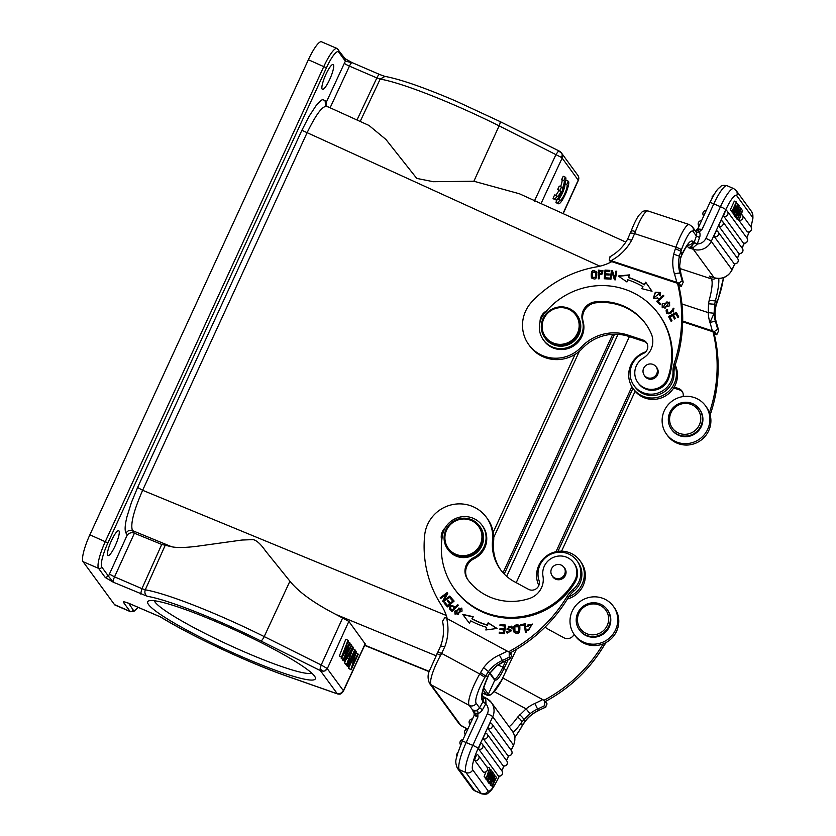 <?xml version="1.0" encoding="UTF-8"?>
<svg xmlns="http://www.w3.org/2000/svg" width="836" height="836" viewBox="0 0 836 836"><rect width="100%" height="100%" fill="white"/><g stroke="black" fill="none" stroke-linecap="round" stroke-linejoin="round"><path stroke-width="1.25" d="M349.323 656.981L352.019 649.29L348.319 655.623L349.323 656.981M352.813 646.855L353.231 647.43L347.295 664.63L346.846 664.014L348.664 658.841L347.431 657.148L344.944 661.412L344.526 660.848L352.813 646.855L351.36 646.228M344.526 660.848L342.311 659.886L342.624 659.374M344.944 661.412L342.311 659.886M348.664 658.841L346.888 658.078M346.846 664.014L344.631 663.063L345.634 660.221M347.295 664.63L344.631 663.063M354.819 649.603L355.216 650.136L348.069 665.686L347.671 665.142L354.819 649.603L352.782 648.726M347.671 665.142L345.592 663.899M348.069 665.686L345.456 664.192M357.85 653.752L358.226 654.264L351.078 669.803L354.746 654.922L349.124 667.128L348.748 666.616L355.896 651.077L356.303 651.631L352.238 665.947L357.85 653.752L355.937 652.926M355.896 651.077L354.966 650.68M348.748 666.616L346.543 665.665L346.783 665.132M349.124 667.128L346.543 665.665M350.681 669.26L348.466 668.298L348.831 667.003M351.078 669.803L348.466 668.298M563.872 180.566L565.408 177.222A12.3 2.508 -66.7 0 1 562.806 189.563A12.3 2.508 -66.7 0 1 555.658 199.804A12.3 2.508 -66.7 0 1 555.261 199.281L556.818 195.896A8.59 1.756 113.3 0 0 557.131 196.376A8.59 1.756 113.3 0 0 560.904 191.768L559.911 190.409L561.458 187.055L562.45 188.413A8.59 1.756 113.3 0 0 563.924 180.586A8.59 1.756 113.3 0 0 563.872 180.566L561.656 179.615L563.203 176.271L565.408 177.222M560.559 186.668A8.59 1.756 113.3 0 0 561.761 179.667M561.458 187.055L559.253 186.104L557.706 189.458L559.911 190.409M560.904 191.768L557.706 189.458M556.818 195.896L554.602 194.945L553.045 198.331L555.261 199.281M555.47 195.321A8.59 1.756 113.3 0 0 558.699 190.817M555.658 199.804L553.442 198.853A12.3 2.508 -66.7 0 1 553.045 198.331M566.766 184.537L568.302 181.193A12.3 2.508 -66.7 0 1 565.658 193.565A12.3 2.508 -66.7 0 1 558.532 203.765A12.3 2.508 -66.7 0 1 558.145 203.273L559.702 199.888A8.59 1.756 113.3 0 0 560.005 200.337A8.59 1.756 113.3 0 0 565.011 193.137A8.59 1.756 113.3 0 0 566.798 184.557A8.59 1.756 113.3 0 0 566.766 184.537L564.937 183.753M559.702 199.888L557.487 198.937L555.93 202.322L558.145 203.273M558.333 199.292A8.59 1.756 113.3 0 0 562.847 192.081A8.59 1.756 113.3 0 0 564.875 183.983M558.532 203.765L556.316 202.814A12.3 2.508 -66.7 0 1 555.93 202.322M568.302 181.193L566.087 180.242L565.554 181.412M343.45 659.374L343.826 659.886L351.789 645.455L351.392 644.922L344.631 657.451L350.127 643.187L349.657 642.55L342.812 654.954L348.382 640.804L347.985 640.261L341.621 656.866L342.018 657.42L349.02 644.734L343.45 659.374L341.234 658.423L343.826 659.886M341.673 657.274L341.234 658.423M342.018 657.42L339.803 656.469L341.621 656.866M347.985 640.261L345.77 639.31L339.406 655.915M349.657 642.55L347.985 641.829M351.392 644.922L349.176 643.971M699.157 231.969L696.743 232.283L694.873 230.485L697.537 230.015L699.157 231.969L702.083 229.357L697.841 229.012M697.109 244.227L693.274 247.56L691.257 246.62L693.943 242.921L697.255 243.945L694.099 242.471L696.409 236.034L693.096 231.509A24.599 4.755 -71.8 0 0 681.434 249.786L680.901 251.27L681.706 254.949L680.671 257.781L679.407 256.203L673.712 254.196A39.365 38.268 -36.2 0 0 674.485 274.041A147.627 143.489 143.8 0 1 676.805 282.338L609.235 260.101L610.123 256.84M687.6 245.126A5.162 5.026 143.8 0 0 693.013 241.667L694.099 242.471M679.846 268.502L711.342 278.879L709.294 276.079L714.111 277.667L693.337 249.285A5.162 0.993 -71.8 0 1 693.274 247.56L688.519 247.696L687.098 245.753M691.257 246.62L688.519 247.696L693.337 249.285A14.515 14.107 143.8 0 0 711.248 241.364L732.022 269.746L734.792 263.727M727.09 185.738L733.736 188.602A24.85 5.068 -66.7 0 0 720.454 206.711L713.819 203.848A5.162 0.606 -155.3 0 0 709.837 202.678C717.121 188.278 717.81 189.281 720.601 186.627C721.384 185.362 723.548 185.069 727.09 185.738A24.85 5.068 113.3 0 0 713.819 203.848L702.083 229.357L698.07 229.827L699.398 231.687A8.12 7.89 -36.2 0 1 699.575 237.508L697.255 243.945A9.353 9.091 143.8 0 0 705.887 238.385A5.162 0.606 24.7 0 1 711.248 241.364L725.815 209.69A5.162 0.606 -155.3 0 0 720.454 206.711L705.887 238.385M698.07 229.816L697.537 230.004M695.333 230.809L696.21 231.676M717.392 301.326L715.344 300.918L714.696 304.241L715.929 306.258C714.665 312.068 714.895 317.764 716.619 323.344A5.162 1.149 -17.4 0 1 716.63 323.427M681.434 249.786A5.162 0.69 -160.2 0 0 675.906 247.216L634.608 233.62L635.402 231.53C632.58 230.684 631.17 230.6 631.17 231.279M673.712 254.196L675.373 248.7L680.901 251.26M679.365 256.192L680.859 251.249M680.598 258.334L680.65 257.781M693.013 241.667A34.443 6.646 108.2 0 0 681.706 254.949L681.559 255.523M680.629 258.219L679.637 266.214L680.65 257.77M678.748 285.525L681.267 286.309L683.221 282.181L682.197 280.781L678.895 283.08L676.805 282.338M627.773 239.096L631.598 240.319L634.608 233.62L630.563 232.899M681.162 274.971A5.162 1.149 162.6 0 0 681.152 274.877L683.221 282.181A152.789 148.505 -36.2 0 0 681.11 274.804A34.203 33.241 143.8 0 1 679.637 266.214M610.761 262.19L609.235 260.101M678.895 283.08L681.267 286.309M677.526 283.32A147.627 143.489 143.8 0 1 674.224 363.399A24.599 23.91 -36.2 0 0 672.99 371.738A21.652 21.046 143.8 0 1 671.736 379.575A21.652 21.046 143.8 0 1 654.473 393.902A21.652 21.046 143.8 0 1 634.085 385.709A21.652 21.046 143.8 0 1 630.125 374.11A21.652 21.046 143.8 0 1 631.379 366.272A21.652 21.046 143.8 0 1 643.312 353.524A7.378 7.179 -36.2 0 0 642.978 340.033L627.773 335.017A44.287 43.044 -36.2 0 0 581.26 347.118A34.443 33.482 143.8 0 1 528.822 344.735A34.443 33.482 143.8 0 1 524.517 313.813A34.443 33.482 143.8 0 1 531.978 301.671A113.184 110.007 143.8 0 1 596.653 266.862A49.209 47.83 -36.2 0 0 611.774 261.658L677.526 283.32L678.55 284.721A147.627 143.489 -36.2 0 1 675.248 364.799A24.599 23.91 143.8 0 0 674.997 365.583A24.108 23.439 143.8 0 1 675.049 381.718A24.108 23.439 143.8 0 1 655.832 397.685A24.108 23.439 143.8 0 1 633.124 388.562A24.108 23.439 143.8 0 1 630.104 366.931A24.108 23.439 143.8 0 1 645.737 351.841M598.398 270.122L598.304 278.816L599.193 278.796L599.234 275.263L603.017 270.801L598.398 270.122L603.111 270.948M591.867 278.2L591.355 277.353C595.378 280.666 597.144 278.963 596.653 272.222C592.578 268.868 590.812 270.582 591.355 277.353L591.763 278.054M596.653 272.222L596.246 271.533M611.534 270.519L610.102 279.14L610.949 279.255L612.067 272.484L614.418 279.736L615.317 279.851L616.749 271.24L615.913 271.125L614.784 277.886L612.433 270.645L611.534 270.519L610.353 279.172M628.567 277.489L629.508 274.877L618.264 275.995L626.948 281.972L627.752 279.757A82.921 80.59 143.8 0 1 642.957 286.623L641.724 288.639L652.028 291.252L645.685 282.171L644.232 284.533A85.376 82.983 -36.2 0 0 628.578 277.458L628.787 277.74A85.376 82.983 143.8 0 1 644.441 284.815L645.883 282.464M605.003 270.08L604.25 278.764L609.235 279.057L609.319 278.033L605.222 277.792L605.473 274.835L609.172 275.054L609.266 274.03L605.567 273.821L605.797 271.157L609.747 271.386L609.831 270.362L605.003 270.08L609.81 270.634M662.154 303.938L662.216 307.648L669.646 305.84L669.542 302.141L662.154 303.938L669.646 302.287M663.241 295.223L656.751 301.253L659.886 304.565L660.649 303.855L658.183 301.242L663.899 295.923L663.241 295.223L663.868 295.954M670.117 312.194L668.204 313.876L667.243 309.268L666.135 310.48L666.491 313.584L671.172 312.967L673.001 308.714L672.656 311.285L673.241 312.016L673.858 308.139L670.117 312.194L667.995 313.605L667.358 312.988L668.194 313.866M676.293 312.298L668.528 316.541L671.099 321.337L672.019 320.836L669.897 316.896L672.552 315.444L674.453 319.007L675.363 318.506L673.461 314.953L675.833 313.646L677.871 317.44L678.79 316.948L676.293 312.298M658.11 298.588L657.598 297.731L655.884 298.431L654.201 297.637L659.646 293.039L659.573 295.401L660.471 295.839L660.471 292.464L655.309 292.224L653.324 298.149L658.11 298.588M543.421 339.959A22.144 21.527 143.8 0 1 544.152 313.772A72.335 70.308 143.8 0 1 624.356 289.131A72.335 70.308 143.8 0 1 658.496 313.866A72.335 70.308 143.8 0 1 668.006 377.444A17.222 16.741 143.8 0 1 637.941 382.648A17.222 16.741 143.8 0 1 643.197 358.132A19.688 19.134 -36.2 0 0 651.265 333.721A56.096 54.528 -36.2 0 0 645.392 323.459A56.096 54.528 -36.2 0 0 618.912 304.273A56.096 54.528 -36.2 0 0 595.232 301.88A14.766 14.348 -36.2 0 0 582.42 320.522A22.144 21.527 143.8 0 1 576.203 342.415A22.144 21.527 143.8 0 1 553.871 347.536A22.144 21.527 143.8 0 1 543.421 339.959L544.1 340.889A22.144 21.527 -36.2 0 0 554.55 348.466A22.144 21.527 -36.2 0 0 583.57 331.014A22.144 21.527 -36.2 0 0 583.11 321.452A14.766 14.348 143.8 0 1 595.911 302.81A56.096 54.528 143.8 0 1 619.601 305.203A56.096 54.528 143.8 0 1 645.726 323.929M546.525 310.919A12.3 11.955 -36.2 0 0 540.035 322.1M637.941 382.648L638.62 383.578A17.222 16.741 -36.2 0 0 668.685 378.374A72.335 70.308 -36.2 0 0 659.176 314.806L658.496 313.866M528.822 344.735L529.846 346.135A34.443 33.482 -36.2 0 0 582.284 348.518A44.287 43.044 143.8 0 1 628.797 336.427L644.002 341.433A7.378 7.179 143.8 0 1 646.928 343.293M633.124 388.562L634.148 389.963A24.108 23.439 -36.2 0 0 656.856 399.085A24.108 23.439 -36.2 0 0 676.073 383.118A24.108 23.439 -36.2 0 0 675.174 364.998M634.085 385.709L635.109 387.11A21.652 21.046 -36.2 0 0 655.497 395.303A21.652 21.046 -36.2 0 0 672.761 380.976A21.652 21.046 -36.2 0 0 674.015 373.138A24.599 23.91 143.8 0 1 674.997 365.583M446.267 615.474L142.632 490.283L306.916 133.102C316.52 113.341 323.333 104.584 327.357 106.809M561.186 152.622L562.367 154.806L561.52 157.471L499.113 125.849L473.876 181.245L519.407 193.764L625.819 242.095M473.876 181.245L433.32 181.705L416.756 178.402L385.898 139.445L368.969 125.442L326.73 106.245M356.982 119.987L376.858 77.926L380.181 79.086A108.325 12.655 -155.3 0 1 453.405 104.646A108.325 12.655 -155.3 0 1 499.113 125.849A4.922 1.264 116.5 0 0 499.886 121.481L559.179 151.044M105.252 577.498L113.215 582.169L108.492 576.234L105.252 577.498L98.554 568.355A24.599 5.016 -66.7 0 1 105.357 541.488L323.866 66.399A24.599 5.016 -66.7 0 1 337.012 48.467L345.153 58.781L345.383 61.185L352.155 62.679A4.922 1.003 113.3 0 0 352.06 62.606A4.922 1.003 113.3 0 0 349.458 66.128A4.922 0.637 24.9 0 1 344.38 63.222L326.312 102.211L326.479 106.141M326.322 106.141L325.57 105.305L325.058 100.498C322.069 99.808 323.01 97.739 315.872 105.942L308.975 116.486L301.89 130.291L599.924 266.182M142.632 490.283L137.606 487.482L131.409 502.54L127.041 516.491C124.888 525.05 124.564 530.599 126.058 533.149C127.563 530.672 129.695 529.815 132.454 530.588C130.27 524.329 133.666 510.9 142.632 490.293M286.403 675.927A4.922 3.062 109.3 0 0 286.821 676.125C248.982 663.021 191.099 635.914 160.47 616.958L160.731 617.031A103.403 12.08 24.7 0 0 245.888 659.938A103.403 12.08 24.7 0 0 286.403 675.927L337.347 693.807L340.012 693.775L339.27 694.089C340.461 694.392 341.861 693.368 343.481 691.017L365.269 644.044L348.852 621.388L336.197 614.585C314.022 603.164 298.598 592.034 289.925 581.187L265.514 550.924C260.769 544.1 256.631 540.338 253.078 539.617L241.97 540.035L197.317 546.232C185.571 547.716 177.033 547.893 171.714 546.775L161.735 544.435L141.942 588.659L145.276 589.819L165.1 545.532M244.342 657.817A92.263 10.784 24.7 0 1 148.818 600.875A92.263 10.784 24.7 0 1 236.034 630.522A92.263 10.784 24.7 0 1 315.297 677.453A92.263 10.784 24.7 0 1 244.342 657.817M114.511 604.637L129.998 611.304A24.599 5.016 -66.7 0 0 130.479 611.701L114.992 605.034A24.599 5.016 113.3 0 1 114.511 604.637L83.067 561.688A24.599 5.016 113.3 0 1 89.87 534.81L308.38 59.732A24.599 5.016 113.3 0 1 321.526 41.8L337.012 48.467M133.227 610.04L128.608 603.205C124.846 601.836 123.07 601.492 123.3 602.15L129.998 611.304A2.456 2.393 -36.2 0 0 133.227 610.04A22.144 4.514 -66.7 0 0 137.992 607.281M171.714 546.775L132.454 530.588L134.408 533.232C131.921 532.198 129.559 532.741 127.312 534.862L109.411 574.081L114.542 576.861A4.922 1.003 113.3 0 0 113.215 582.169L147.272 596.287A103.403 12.08 24.7 0 1 217.172 620.688A103.403 12.08 24.7 0 1 260.79 640.93L320.397 670.639L323.574 671.266L325.465 670.66L327.273 668.675L326.876 668.288L325.486 670.671M351.413 62.313L345.184 58.865M344.975 58.593L351.998 62.585M111.491 540.568A13.533 2.759 113.3 0 0 108.011 555.564A13.533 2.759 113.3 0 0 115.243 545.699A13.533 2.759 113.3 0 0 118.712 530.703A13.533 2.759 113.3 0 0 111.491 540.568M325.915 74.362A13.533 2.759 113.3 0 0 322.445 89.358A13.533 2.759 113.3 0 0 329.677 79.493A13.533 2.759 113.3 0 0 333.146 64.497A13.533 2.759 113.3 0 0 325.915 74.362M140.615 593.968L141.953 588.659L114.542 576.861L134.408 533.232L161.735 544.435M160.731 617.031L128.608 603.205A4.922 1.003 113.3 0 0 128.702 603.278L124.815 602.004M343.46 690.996L340.012 693.765M147.272 596.287C145.046 594.751 144.388 592.588 145.276 589.819A108.325 12.655 24.7 0 1 218.499 615.38A108.325 12.655 24.7 0 1 264.197 636.583L321.191 664.996L320.063 669.093L323.574 671.266M320.063 669.093L320.397 670.65L337.347 693.807M342.75 617.72L321.191 664.996L326.886 668.298M579.358 351.277L493.752 537.412M482.435 693.159L487.242 695.228C488.276 695.907 489.791 695.489 491.787 693.974C494.964 691.309 498.59 686.189 502.645 678.644L492.467 693.337C490.575 694.998 489.206 695.291 488.339 694.214L494.755 680.264A1.473 1.432 -36.2 0 0 494.515 679.145L490.011 673.011M489.75 673.419L494.755 680.264L496.939 679.793C499.155 677.683 501.631 673.712 504.369 667.891L508.1 659.782M516.209 582.692L629.393 336.615M561.52 157.471L562.137 158.077L562.367 154.806M558.511 151.086L561.384 152.831L558.511 151.076L556.097 154.263L534.319 201.225M578.366 180.325A5.486 5.486 0 0 0 578.805 178.392L578.24 180.085L578.742 177.535L578.146 175.79A9.875 9.875 0 0 0 577.937 175.508L578.251 175.884M541.028 203.587L562.137 158.077L578.345 180.346C578.94 178.35 578.888 176.845 578.198 175.863M545.041 627.136A44.287 43.044 -36.2 0 0 549.879 630.187L563.903 637.763A7.378 7.179 -36.2 0 0 574.123 634.336M574.416 634.754A24.108 23.439 143.8 0 1 573.151 609.308A24.108 23.439 143.8 0 1 613.331 606.267A24.108 23.439 143.8 0 1 614.596 631.713A24.108 23.439 143.8 0 1 574.416 634.754L575.44 636.154A24.108 23.439 -36.2 0 0 603.195 643.877A24.599 23.91 -36.2 0 0 602.756 644.577A147.627 143.489 143.8 0 1 544.027 700.275M603.195 643.877A24.108 23.439 -36.2 0 0 615.63 633.113A24.108 23.439 -36.2 0 0 614.366 607.667L613.331 606.267M547.068 703.891L544.696 700.662L544.664 705.605L545.887 707.057L538.614 710.443A152.789 148.505 -36.2 0 0 545.689 707.005L547.068 703.891M502.958 678.069L544.696 700.662M494.191 691.612L526.105 708.855L517.568 717.194C520.18 718.824 521.549 720.517 521.654 722.294L522.166 725.847M519.637 714.675C522.761 717.476 524.099 719.211 523.66 719.869L524.956 721.614M542.763 699.575A147.627 143.489 143.8 0 1 534.841 703.463A39.365 38.268 -36.2 0 0 526.105 708.855L530.003 713.735L523.66 719.88M521.382 727.215L522.155 725.847L521.382 727.215A24.599 5.256 -61.6 0 1 514.757 737.383M524.914 721.447L522.124 725.826M513.105 732.367A34.443 7.357 118.4 0 0 521.654 722.294L523.681 719.89M475.924 710.851L473.991 710.966L475.433 714.101L477.941 713.16C478.14 711.436 477.471 710.663 475.924 710.851L472.539 709.91L473.991 710.966L472.873 711.018L474.472 713.212M475.433 714.101L477.889 717.037L477.889 713.536A8.12 7.89 -36.2 0 0 482.466 709.764L485.977 703.494L485.779 698.917L483.908 697.694L483.156 701.456L485.977 703.494M474.273 715.334L477.889 717.037L466.164 742.535A24.85 5.068 113.3 0 0 459.884 759.746A24.85 5.068 113.3 0 0 459.298 769.674L474.608 790.584L481.243 793.448A5.162 5.026 -36.2 0 0 488.036 790.783A19.688 4.013 -66.7 0 0 498.935 776.759L499.217 776.142M512.165 730.894C515.227 735.398 515.687 740.184 513.555 745.242A5.162 0.606 -155.3 0 0 513.503 745.085A14.515 14.107 -36.2 0 0 512.165 730.894L491.39 702.501L486.73 698.447L483.312 696.597L485.779 698.917A5.162 1.108 -61.6 0 1 486.73 698.447A5.162 1.108 -61.6 0 1 486.813 698.52A14.515 14.107 143.8 0 1 492.728 716.703A5.162 0.606 -155.3 0 0 487.367 713.714A9.353 9.091 143.8 0 0 485.862 703.797L482.915 701.864L482.226 700.192A34.443 7.357 118.4 0 1 488.005 676.324L489.593 673.388L488.496 671.569L483.616 667.724L480.512 672.604L485.664 675.979L484.89 677.348A24.599 5.256 -61.6 0 0 476.206 703.306A5.162 5.026 143.8 0 1 469.226 705.375L431.157 684.809L460.814 725.345L467.815 729.117M475.193 713.651L477.941 713.16M485.674 675.99L488.005 676.314L489.603 673.398L495.56 666.668A34.203 33.241 143.8 0 1 503.147 661.976L510.42 658.601L511.601 655.434L509.228 652.195L509.197 657.148L510.221 658.549A152.789 148.505 -36.2 0 1 503.147 661.976L499.374 654.996A39.365 38.268 -36.2 0 0 483.616 667.724M509.228 652.195L444.971 617.47L442.516 621.263C444.313 629.539 443.697 637.732 440.687 645.831L429.317 671.089C427.614 674.851 427.687 678.957 429.526 683.399A5.162 5.026 143.8 0 0 431.157 684.809A29.772 6.354 118.4 0 1 440.562 655.382L441.638 653.397L437.865 652.101M495.643 666.783L496.793 665.895M485.632 675.958L488.454 671.538M476.206 703.306L479.519 707.831A5.162 5.026 -36.2 0 1 472.539 709.91L469.226 705.375A29.772 6.354 -61.6 0 1 479.728 673.973L441.638 653.397L444.783 646.75L440.739 645.998M447.208 618.65A49.209 47.83 -36.2 0 0 441.241 604.982A113.184 110.007 143.8 0 1 424.678 535.197A34.443 33.482 143.8 0 1 429.014 521.706A34.443 33.482 143.8 0 1 486.416 517.348A34.443 33.482 143.8 0 1 492.561 540.192A44.287 43.044 -36.2 0 0 500.45 569.567A44.287 43.044 -36.2 0 0 514.412 581.72L528.436 589.296A7.378 7.179 -36.2 0 0 539.021 580.508A21.652 21.046 143.8 0 1 540.829 563.391A21.652 21.046 143.8 0 1 576.913 560.663A21.652 21.046 143.8 0 1 578.052 583.497A21.652 21.046 143.8 0 1 572.869 589.652A24.599 23.91 -36.2 0 0 567.289 596.12A147.627 143.489 143.8 0 1 508.56 651.808M509.866 653.062A147.627 143.489 -36.2 0 0 568.313 597.521A24.599 23.91 143.8 0 1 568.752 596.82A24.599 23.91 143.8 0 1 573.893 591.052A21.652 21.046 -36.2 0 0 579.076 584.897A21.652 21.046 -36.2 0 0 577.937 562.064L576.913 560.663M500.973 570.256A44.287 43.044 143.8 0 1 493.585 541.592A34.443 33.482 -36.2 0 0 487.44 518.759L486.416 517.348M538.833 585.472A24.108 23.439 143.8 0 1 539.732 563.652A24.108 23.439 143.8 0 1 579.923 560.611A24.108 23.439 143.8 0 1 581.187 586.046A24.108 23.439 143.8 0 1 568.752 596.82M567.404 599.015A24.108 23.439 -36.2 0 0 582.211 587.447A24.108 23.439 -36.2 0 0 580.947 562.011L579.923 560.611M528.07 624.659L531.602 624.691L528.728 629.853L527.516 629.822L527.913 630.469L532.375 624.053L527.662 626.446L528.059 624.659M462.057 611.085L461.796 608.054L454.753 611.137L455.024 614.126L462.057 611.085M449.758 609.183L452.046 611.461L458.264 605.17L457.647 604.564L455.108 607.114C451.304 604.522 449.465 605.139 449.601 608.963L449.663 609.068M485.82 629.968L497.033 628.463L488.14 622.799L487.409 625.035A82.921 80.59 143.8 0 1 471.953 618.703L473.124 616.644L462.726 614.397L469.393 623.238L470.752 620.834A85.376 82.983 -36.2 0 0 486.667 627.355L485.82 629.968M504.505 633.73L505.581 625.067L500.074 624.544L499.949 625.568L504.474 625.997L504.108 628.944L500.032 628.557L499.907 629.571L503.983 629.957L503.659 632.612L499.301 632.204L499.176 633.218L504.505 633.73M447.438 606.894L454.115 601.074L450.865 597.385L450.081 598.074L452.746 601.105L450.479 603.09L448.065 600.352L447.291 601.032L449.695 603.77L447.657 605.557L445.076 602.631L444.292 603.32L447.438 606.894M443.226 602.014L450.322 596.716L449.82 596.047L444.24 600.217L447.751 593.278L447.208 592.567L440.112 597.865L440.614 598.534L446.184 594.375L442.693 601.303L443.226 602.014M519.804 626.76C517.881 622.099 510.995 626.383 513.795 631.838C518.215 635.235 520.211 633.542 519.804 626.76L519.428 626.133M526.398 632.424L525.227 623.834L520.629 624.576L520.765 625.579L524.391 625.004L525.426 632.57L526.398 632.424M507.724 628.306L508.246 628.756L508.33 626.248L512.374 628.003L511.81 626.08L506.877 629.059L510.817 631.034L507.828 632.413L507.494 631.316L506.543 631.389L507.034 633.04L511.559 630.302L508.246 628.745L511.653 630.438M454.575 589.067L455.265 589.997A72.335 70.308 -36.2 0 0 478.067 609.852A72.335 70.308 -36.2 0 0 575.084 582.107A17.222 16.741 -36.2 0 0 574.353 563.642L573.674 562.712A17.222 16.741 143.8 0 1 574.405 581.177A72.335 70.308 143.8 0 1 477.377 608.922A72.335 70.308 143.8 0 1 454.575 589.067A72.335 70.308 143.8 0 1 442.62 534.779A22.144 21.527 143.8 0 1 475.036 519.166A22.144 21.527 143.8 0 1 482.017 525.238A22.144 21.527 143.8 0 1 473.406 557.769A14.766 14.348 -36.2 0 0 467.669 579.452A56.096 54.528 -36.2 0 0 467.679 579.473A56.096 54.528 -36.2 0 0 485.361 594.877A56.096 54.528 -36.2 0 0 529.637 598.409A19.688 19.134 -36.2 0 0 542.982 576.265A17.222 16.741 143.8 0 1 573.674 562.712M445.306 527.704A12.3 11.955 -36.2 0 0 441.763 540.359M468.129 580.079A14.766 14.348 143.8 0 1 474.096 558.709A22.144 21.527 -36.2 0 0 482.706 526.178L482.017 525.238M526.847 626.404L532.469 624.199M528.018 630.605L528.582 629.633M528.833 629.989L531.706 624.837M455.129 614.261L454.951 611.419L461.89 608.2M455.913 613.634L458.086 614.46L461.096 608.817M458.859 608.044L460.991 608.671L457.877 614.178L455.808 613.499L458.859 608.044M449.799 609.245C449.674 605.421 451.503 604.804 455.317 607.396L457.647 604.564M450.416 608.315L452.36 610.385L454.376 607.856L452.36 610.385M450.437 608.347C450.729 605.807 452.046 605.651 454.376 607.856M452.161 610.102L450.395 608.326M471.964 618.703L472.162 618.985A82.921 80.59 -36.2 0 0 487.618 625.318L488.14 622.799M488.339 623.081L496.845 628.484M486.134 629.926L486.667 627.355M462.935 614.679L473.333 616.926M500.189 625.589L500.074 624.544M500.283 624.826L505.55 625.328M499.405 633.239L499.51 632.476L503.857 632.894L503.983 629.957M500.137 629.592L500.231 628.839L504.317 629.226L504.474 625.997M450.301 598.325L450.865 597.385M451.074 597.667L454.094 601.094M444.522 603.582L445.285 602.913L447.856 605.828L449.695 603.77M447.521 601.293L448.274 600.635L450.688 603.362L452.746 601.105M444.24 600.217L449.82 596.047M442.892 601.575L446.184 594.375M440.321 598.137L447.417 592.839L447.751 593.278M514.004 632.11C511.193 626.666 518.09 622.381 520.013 627.042M515.08 631.974L518.926 632.089L518.759 626.906M514.84 626.833L518.665 626.77L518.717 631.807L514.976 631.838L514.84 626.833M520.933 625.558L520.629 624.576M520.828 624.847L525.269 624.137M525.583 632.549L524.391 625.004M511.642 628.066L511.235 627.219M507.891 628.526L508.455 629.027M507.138 633.176L506.752 631.661L507.525 631.608M507.943 632.549L510.9 631.18M506.992 629.194L511.904 626.227M447.688 549.147L448.232 549.9A19.688 19.134 -36.2 0 0 454.439 555.303A19.688 19.134 -36.2 0 0 478.558 550.851A19.688 19.134 -36.2 0 0 480 526.649L479.456 525.907A19.688 19.134 143.8 0 1 480.491 546.66A19.688 19.134 143.8 0 1 453.885 554.55A19.688 19.134 143.8 0 1 447.688 549.147A19.688 19.134 143.8 0 1 446.643 528.383A19.688 19.134 143.8 0 1 473.249 520.494A19.688 19.134 143.8 0 1 479.456 525.907M454.23 553.516A18.695 18.173 143.8 0 1 447.354 528.655A18.695 18.173 143.8 0 1 472.622 521.162A18.695 18.173 143.8 0 1 479.509 546.023A18.695 18.173 143.8 0 1 454.23 553.516M552.126 575.743A7.378 7.179 -36.2 0 0 565.094 575.941A7.378 7.179 -36.2 0 0 563.83 567.163M550.934 570.873A7.263 7.054 143.8 0 1 563.924 567.289A7.263 7.054 143.8 0 1 559.817 578.439A7.263 7.054 143.8 0 1 550.934 570.873M482.999 696.43L483.908 697.694M490.857 784.095L494.316 777.459L492.404 786.216L496.49 777.344L493.031 783.969L494.933 775.212L490.857 784.095L489.029 782.883M490.377 784.126L490.418 785.359L492.404 786.216M488.861 783.238L491.108 784.44M486.259 779.047L486.322 779.769L488.308 780.625L489.771 778.232L490.596 779.361L489.394 778.838M487.942 780.458L487.89 781.911L489.886 782.768L493.156 772.788L491.902 771.983M490.136 783.113L494.222 774.23L490.136 783.113L488.234 782.057M488.14 782.256L490.398 783.468M498.402 775.975A3.198 3.198 0 0 0 502.018 771.064A3.198 3.114 -36.2 0 1 498.34 775.923L478.777 749.192A3.187 0.648 113.3 0 1 479.655 745.712A3.187 0.648 -66.7 0 1 480.282 744.5A3.187 0.648 -66.7 0 1 481.369 743.392A3.198 3.198 0 0 1 482.456 744.333A3.198 3.114 143.8 0 1 478.777 749.192M490.701 722.889A3.187 0.648 -66.7 0 0 489.614 723.997A3.187 0.648 113.3 0 0 488.987 725.199A3.187 0.648 -66.7 0 0 488.109 728.689L507.786 755.577A3.198 3.114 -36.2 0 0 511.475 750.718L491.787 723.819A3.198 3.114 143.8 0 1 488.109 728.689M503.167 765.849A3.198 3.198 0 0 0 506.773 760.927A3.198 3.114 -36.2 0 1 503.094 765.786L483.407 738.899A3.187 0.648 113.3 0 1 484.295 735.419A3.187 0.648 -66.7 0 1 484.922 734.207A3.187 0.648 -66.7 0 1 486.009 733.099A3.198 3.198 0 0 1 487.095 734.039A3.198 3.114 143.8 0 1 483.407 738.899M483.386 772.077A3.198 3.198 0 0 0 486.991 767.155A3.198 3.114 -36.2 0 1 483.312 772.025L474.806 760.405A3.187 0.648 113.3 0 1 475.694 756.925A3.187 0.648 -66.7 0 1 476.321 755.713A3.187 0.648 -66.7 0 1 477.408 754.605A3.198 3.198 0 0 1 478.495 755.545A3.198 3.114 143.8 0 1 474.806 760.405M485.915 771.868L484.107 776.738L486.406 778.013L489.656 768.002L486.792 776.529L491.087 769.956L488.015 778.191L492.195 771.471L487.566 779.612L489.886 771.889M489.656 768.002L487.67 767.145L487.388 767.887M485.601 777.668L485.58 778.755L487.566 779.612M492.143 785.85L490.147 784.994M494.985 776.456L496.239 776.999M494.316 774.951L494.933 775.212M486.04 779.382L488.308 780.625M490.596 779.361L489.582 782.36L487.597 781.503M492.874 772.401L488.036 780.249M490.283 777.375L490.951 778.295L492.592 773.499L490.283 777.375M492.874 773.655L494.222 774.23M489.927 771.827L486.406 778.013M487.315 779.267L485.329 778.41M489.938 770.249L491.934 771.105M490.774 769.528L489.666 769.047M486.103 777.595L484.107 776.738M545.333 701.519A147.627 143.489 -36.2 0 0 603.78 645.977A24.599 23.91 143.8 0 1 606.487 642.299M579.358 629.842L579.839 630.49A17.222 16.741 -36.2 0 0 603.905 633.625A17.222 16.741 -36.2 0 0 607.636 610.155L607.166 609.496A17.222 16.741 143.8 0 1 603.425 632.977A17.222 16.741 143.8 0 1 579.358 629.842A17.222 16.741 143.8 0 1 583.1 606.361A17.222 16.741 143.8 0 1 607.166 609.496M605.4 609.601A15.748 15.309 143.8 0 1 602.599 631.358A15.748 15.309 143.8 0 1 580.717 629.174A15.748 15.309 143.8 0 1 583.518 607.417A15.748 15.309 143.8 0 1 605.4 609.601M682.678 321.797L712.993 331.777A147.627 143.489 143.8 0 1 709.691 411.855A24.599 23.91 -36.2 0 0 709.44 412.639A24.108 23.439 -36.2 0 0 706.483 407.142L705.459 405.742A24.108 23.439 143.8 0 1 708.468 427.384A24.108 23.439 143.8 0 1 689.251 443.341A24.108 23.439 143.8 0 1 666.543 434.229A24.108 23.439 143.8 0 1 663.523 412.587A24.108 23.439 143.8 0 1 682.751 396.63A24.108 23.439 143.8 0 1 705.459 405.742M683.148 396.567A7.378 7.179 -36.2 0 0 678.445 388.489L674.224 387.099M666.543 434.229L667.567 435.629A24.108 23.439 -36.2 0 0 690.275 444.742A24.108 23.439 -36.2 0 0 709.492 428.795A24.108 23.439 -36.2 0 0 709.44 412.639M673.691 387.988L679.469 389.889A7.378 7.179 143.8 0 1 682.395 391.75M710.192 415.043A24.599 23.91 143.8 0 1 710.715 413.256A147.627 143.489 -36.2 0 0 714.017 333.177L712.993 331.777M682.688 321.055L714.362 331.537L716.724 334.776L714.216 333.992M716.724 334.776L718.688 330.648L717.654 329.248L714.362 331.537M718.73 330.753L718.688 330.648A152.789 148.505 -36.2 0 0 716.577 323.26A5.162 1.149 -17.4 0 1 716.619 323.344L718.73 330.753M718.741 278.472A34.443 6.646 108.2 0 1 715.344 300.918L709.179 300.354L708.51 303.802L708.249 312.622L714.08 313.27A34.203 33.241 -36.2 0 0 715.553 321.86C714.78 321.4 712.909 321.609 709.952 322.508A147.627 143.489 143.8 0 1 712.272 330.805M681.925 303.949L708.249 312.622A39.365 38.268 -36.2 0 0 709.952 322.508L714.08 313.27L714.707 304.252L708.51 303.802M717.351 301.117L715.846 306.101M714.226 277.761A5.162 0.993 -71.8 0 1 714.111 277.667A14.515 14.107 -36.2 0 0 732.022 269.746A5.162 0.606 24.7 0 1 732.075 269.913C728.072 277.029 722.116 279.642 714.226 277.761L711.655 276.915M671.486 429.317L671.956 429.976A17.222 16.741 -36.2 0 0 697.172 432.139A17.222 16.741 -36.2 0 0 699.763 409.63L699.283 408.971A17.222 16.741 143.8 0 1 673.9 431.961A17.222 16.741 143.8 0 1 674.067 406.798A17.222 16.741 143.8 0 1 699.283 408.971M695.667 407.153A15.748 15.309 143.8 0 1 696.712 428.952A15.748 15.309 143.8 0 1 674.683 430.582A15.748 15.309 143.8 0 1 673.638 408.773A15.748 15.309 143.8 0 1 695.667 407.153M644.242 375.218A7.378 7.179 -36.2 0 0 657.754 374.256A7.378 7.179 -36.2 0 0 655.957 366.649M544.894 337.807L545.406 338.507A19.688 19.134 -36.2 0 0 554.696 345.237A19.688 19.134 -36.2 0 0 576.819 338.141A19.688 19.134 -36.2 0 0 577.174 315.256L576.662 314.555A19.688 19.134 143.8 0 1 579.118 332.226A19.688 19.134 143.8 0 1 554.184 344.536A19.688 19.134 143.8 0 1 544.894 337.807A19.688 19.134 143.8 0 1 542.428 320.136A19.688 19.134 143.8 0 1 567.372 307.826A19.688 19.134 143.8 0 1 576.662 314.555M643.009 371.592A7.263 7.054 143.8 0 1 656.051 366.774A7.263 7.054 143.8 0 1 652.54 377.726A7.263 7.054 143.8 0 1 643.009 371.592M554.372 343.429A18.695 18.173 143.8 0 1 543.212 320.251A18.695 18.173 143.8 0 1 566.902 308.557A18.695 18.173 143.8 0 1 578.063 331.735A18.695 18.173 143.8 0 1 554.372 343.429M598.513 278.806L598.607 270.394M601.784 271.157C603.362 273.121 602.516 274.156 599.245 274.239L599.454 274.521C602.714 274.427 603.561 273.403 601.983 271.428M599.245 274.239L599.276 271.125L602.369 271.658M591.554 277.636C591.021 270.864 592.787 269.15 596.852 272.505M592.525 277.531L596.037 277.51L595.64 272.317M595.828 277.238L592.421 277.395L592.212 272.306L595.545 272.17L596.037 277.51M612.527 270.906L611.743 270.801M614.784 277.886L615.913 271.125M616.717 271.481L616.122 271.407M614.544 279.746L612.067 272.484M642.048 288.723L642.957 286.623M618.473 276.277L629.717 275.149M604.48 278.775L605.201 270.362M605.567 273.821L609.245 274.302M605.222 277.792L609.298 278.294M662.321 307.784L662.352 304.22M663.147 307.209L665.122 308.223L668.831 302.893M664.923 307.941L663.042 307.073L666.929 301.838L668.737 302.747L665.122 308.223M656.991 301.503L663.439 295.495M658.183 301.242L660.618 303.886M667.243 309.268L667.786 309.957M666.595 313.719L666.334 310.752L667.452 309.539M670.326 312.465L673.962 308.275M672.875 311.556L673.105 308.86M671.141 321.317L668.737 316.823L676.46 312.601M677.923 317.419L675.833 313.646M674.495 318.976L672.552 315.444M654.306 297.773L655.884 298.452M656.093 298.713L657.807 298.013M653.428 298.295L655.497 292.527L660.576 292.6M659.855 295.536L659.75 293.185M731.542 211.727L733.799 212.95L737.885 204.068L734.426 210.703L736.328 201.946L732.242 210.829L730.256 209.972L732.493 211.163L735.701 204.193L733.527 212.584L731.542 211.727L731.761 210.85M730.256 209.972L734.332 201.089L736.328 201.946M733.872 213.65L733.872 214.904L735.858 215.761L740.696 207.924L738.972 209.93L738.146 208.801L739.149 205.802L738.512 205.248M732.263 212.72L734.52 213.932L738.606 205.05L734.259 213.577L732.43 212.354M726.421 210.526A3.198 3.114 143.8 0 1 727.456 211.424A3.198 3.198 0 0 0 726.369 210.484A3.187 0.648 -66.7 0 0 724.655 212.804A3.187 0.648 113.3 0 0 724.112 214.131A3.187 0.648 -66.7 0 0 723.777 216.284L743.34 243.015M734.102 263.58A3.198 3.198 0 0 0 737.686 258.658A3.198 3.114 -36.2 0 1 733.998 263.518L714.32 236.63A3.187 0.648 113.3 0 1 714.665 234.467A3.187 0.648 -66.7 0 1 715.198 233.139A3.187 0.648 -66.7 0 1 716.912 230.82A3.198 3.198 0 0 1 717.999 231.76A3.198 3.114 143.8 0 1 714.32 236.63M721.667 220.662A3.198 3.114 143.8 0 1 722.701 221.55A3.198 3.198 0 0 0 721.614 220.61A3.187 0.648 -66.7 0 0 719.9 222.93A3.187 0.648 113.3 0 0 719.357 224.267A3.187 0.648 -66.7 0 0 719.012 226.41L738.7 253.308A3.198 3.114 -36.2 0 0 742.378 248.449L722.701 221.55A3.198 3.114 143.8 0 1 719.012 226.41M741.218 214.392A3.187 0.648 -66.7 0 1 741.396 214.382A3.198 3.198 0 0 1 742.483 215.322A3.198 3.114 143.8 0 1 738.794 220.181A3.187 0.648 -66.7 0 1 738.742 220.014M741.448 214.424A3.198 3.114 143.8 0 1 742.483 215.322L750.979 226.932A3.198 3.114 -36.2 0 1 747.3 231.791L738.794 220.181M737.08 218.259L737.091 219.304L739.076 220.161L741.94 211.633L737.645 218.206L740.727 209.972L736.537 216.691L741.166 208.551L738.407 217.078M735.91 216.67L735.973 217.778L737.958 218.635M734.844 215.322L734.813 216.2L736.798 217.057M736.37 203.179L737.634 203.723M738.805 206.847L740.424 207.537M738.857 205.395L735.575 215.374L733.59 214.518M738.449 210.787L737.78 209.878L736.14 214.664L738.449 210.787L737.603 210.421M737.718 204.423L738.345 204.695M738.439 217.005L742.64 210.567L739.076 220.161M740.341 209.293L742.337 210.149M740.487 208.258L741.166 208.551M736.537 216.691L734.551 215.834M737.645 218.206L735.659 217.35M738.815 219.795L736.819 218.938M710.704 200.839L709.095 204.287M714.101 194.537L712.021 196.909L712.303 197.714M712.021 196.909L712.596 197.16M154.273 600.729A87.341 10.21 -155.3 0 0 155.036 602.056A87.341 10.21 -155.3 0 0 245.7 652.446A87.341 10.21 -155.3 0 0 311.859 673.21M699.575 237.508L696.409 236.034A5.162 5.026 -36.2 0 0 695.761 231.405L692.448 226.869A5.162 5.026 143.8 0 1 693.096 231.509M725.815 209.69A19.688 4.013 -66.7 0 1 736.715 195.666A5.162 5.026 143.8 0 0 736.244 190.618L733.736 188.602M736.244 190.618L751.554 211.529A5.162 5.026 -36.2 0 1 752.024 216.587L736.715 195.666M752.024 216.587A19.688 4.013 -66.7 0 1 750.906 226.828M749.16 231.927A19.688 4.013 -66.7 0 1 746.736 237.769M737.342 258.188L739.494 253.517M742.034 247.978L744.218 243.234M717.392 301.127L717.925 299.654A24.599 4.755 -71.8 0 0 723.339 277.73M723.568 277.646L717.978 299.81A5.162 0.69 -160.2 0 0 717.925 299.654M609.935 256.777C617.574 252.493 623.51 246.536 627.731 238.929L631.149 231.049C635.381 220.15 638.202 216.19 639.206 214.967L641.776 212.302C642.497 211.08 644.608 210.641 648.078 210.996A29.772 5.747 108.2 0 0 635.402 231.53M675.373 248.7L675.906 247.216A29.772 5.747 -71.8 0 1 689.355 224.591L648.078 210.996M679.689 266.339L681.152 274.877A5.162 1.149 162.6 0 0 681.11 274.804L680.086 273.403A152.789 148.505 143.8 0 1 682.197 280.781M611.064 260.675A49.209 47.83 -36.2 0 0 631.598 240.319M674.485 274.041A5.162 1.149 -17.4 0 1 680.086 273.403A34.203 33.241 -36.2 0 1 679.407 256.203M674.224 363.399L675.248 364.799M644.002 341.433L642.978 340.033M627.773 335.017L628.797 336.427M581.26 347.118L582.284 348.518M672.99 371.738L674.015 373.138M493.23 532.26L575.032 354.412M360.18 121.439L380.181 79.086L384.988 76.421M330.105 107.781L349.458 66.128L376.858 77.926C378.112 75.386 379.011 74.237 379.554 74.477L385.041 76.421M325.058 100.498L326.312 102.211M137.606 487.482L301.89 130.291M336.197 614.585L435.807 655.654M289.925 581.187L264.197 636.583A4.922 1.264 116.5 0 1 260.79 640.93M89.87 534.81L107.907 542.898A22.144 4.514 -66.7 0 0 101.793 567.08A2.456 2.393 143.8 0 1 98.554 568.355L83.067 561.688M107.907 542.898L326.416 67.82L308.38 59.732M326.416 67.82A22.144 4.514 -66.7 0 1 338.685 52.041A2.456 2.393 143.8 0 0 338.455 49.637M344.38 63.222A9.844 2.006 113.3 0 1 345.383 61.195L338.685 52.041M101.793 567.08L108.492 576.234A9.844 2.006 113.3 0 1 109.411 574.081M127.312 534.862L126.058 533.149M160.543 616.989L128.702 603.278A4.922 1.003 113.3 0 0 128.828 603.299M429.234 671.392L364.757 645.141M327.127 668.466L343.397 690.693L365.186 643.72M327.284 668.685L348.852 621.388M482.476 692.908L486.583 694.674L483.114 689.93M487.242 695.228A33.952 6.928 -66.7 0 1 486.583 694.674A1.473 1.432 -36.2 0 0 488.339 694.214L483.689 687.871M614.544 334.243L504.244 574.05M503.042 572.754L612.715 334.306M510.681 654.17L511.632 652.101M557.957 551.384L632.957 388.332M494.4 678.999A16.239 3.313 113.3 0 0 502.927 667.118L506.522 670.827M498.026 665.007L502.927 667.118L505.78 660.9M556.003 551.718L631.901 386.713M499.729 121.439A4.922 1.264 116.5 0 1 499.886 121.481L456.007 101.125C424.301 87.561 400.622 79.316 384.978 76.389M578.251 180.095L562.983 213.556M524.945 721.468A34.203 33.241 143.8 0 1 538.614 710.443L537.59 709.043A34.203 33.241 -36.2 0 0 530.003 713.735M544.664 705.605A152.789 148.505 143.8 0 1 537.59 709.043L534.841 703.463M509.114 726.724A29.281 6.249 118.4 0 0 517.568 717.204M511.13 750.247L513.503 745.085L492.728 716.703L478.161 748.377A19.688 4.013 -66.7 0 0 472.727 769.862L488.036 790.783M501.736 770.677L503.889 766.006M506.428 760.457L508.581 755.786M498.935 776.759A5.162 0.606 24.7 0 1 498.987 776.916L499.343 776.142M498.987 776.916C491.704 791.316 491.014 790.313 488.224 792.967C487.44 794.231 485.277 794.524 481.735 793.845A24.85 5.068 -66.7 0 1 481.243 793.448L465.934 772.527A24.85 5.068 -66.7 0 1 472.8 745.388L466.164 742.535A5.162 0.606 24.7 0 0 462.183 741.354L457.292 754.406C456.811 758.701 454.188 760.175 457.271 768.065A5.162 5.026 143.8 0 0 459.298 769.674L465.934 772.527A5.162 5.026 143.8 0 0 472.727 769.862M475.088 790.992L472.58 788.975A5.162 5.026 -36.2 0 0 474.608 790.584A24.85 5.068 113.3 0 0 475.088 790.992L481.735 793.845M474.482 713.244L473.939 711.99M473.928 711.979L472.873 711.018M487.367 713.714L472.8 745.388A5.162 0.606 24.7 0 1 478.161 748.377M482.915 701.864L479.519 707.831L482.466 709.764M480.512 672.604L479.728 673.973L484.89 677.348M440.562 655.382L437.029 653.627M459.183 723.924A5.162 5.026 -36.2 0 0 460.814 725.345A29.772 6.354 118.4 0 0 461.305 725.784L459.183 723.924L429.526 683.399M507.295 651.119A147.627 143.489 143.8 0 1 499.374 654.996M444.783 646.75A49.209 47.83 -36.2 0 0 446.654 618.358M509.197 657.148A152.789 148.505 143.8 0 1 502.122 660.576A34.203 33.241 -36.2 0 0 488.485 671.559M573.893 591.052L572.869 589.652M568.313 597.521L567.289 596.12M493.585 541.592L492.561 540.192M574.405 581.177L575.084 582.107M473.406 557.769L474.096 558.709M482.309 695.291A5.162 5.026 143.8 0 1 482.226 700.192M481.421 743.434A3.198 3.114 143.8 0 1 482.456 744.333L502.018 771.064M490.753 722.931A3.198 3.114 143.8 0 1 491.787 723.819A3.198 3.198 0 0 0 490.722 722.9M486.061 733.141A3.198 3.114 143.8 0 1 487.095 734.039L506.773 760.927M477.46 754.657A3.198 3.114 143.8 0 1 478.495 755.545L486.991 767.155M603.78 645.977L602.756 644.577M679.469 389.889L678.445 388.489M709.691 411.855L710.715 413.256M715.888 306.112A34.203 33.241 143.8 0 0 716.577 323.26L715.553 321.86A152.789 148.505 143.8 0 1 717.654 329.248M709.179 300.354A29.281 5.653 108.2 0 0 711.342 278.879A5.162 5.026 -36.2 0 0 715.919 278.2M668.685 378.374L668.006 377.444M595.911 302.81L595.232 301.88M583.11 321.452L582.42 320.522M743.329 243.015A3.198 3.114 -36.2 0 0 747.018 238.155L727.456 211.424A3.198 3.114 143.8 0 1 723.777 216.284M716.964 230.872A3.198 3.114 143.8 0 1 717.999 231.76L737.686 258.658M703.484 215.552L703.745 215.918A3.198 3.114 143.8 0 1 703.484 215.552A3.198 3.198 0 0 1 706.253 210.473M695.322 230.663L697.809 228.834L709.837 202.678M695.322 230.642L694.267 230.078M751.554 211.529L752.86 214.821L752.933 218.154L751 226.964M749.296 231.896L746.809 237.863M732.075 269.913L734.907 263.737M737.415 258.293L739.609 253.527M742.117 248.083L744.343 243.234M692.448 226.869L689.355 224.591M680.661 258.157L681.58 255.544M351.799 62.481L379.46 74.404M325.517 105.326L326.667 106.235M130.479 611.701L133.823 611.471L138.118 607.333M429.15 671.663L364.642 645.392M286.821 676.125L337.451 693.901M337.399 693.88A9.478 9.478 0 0 0 339.061 694.141M618.013 334.337L506.689 576.37M500.576 682.354L516.418 649.342M561.573 551.175L635.141 391.227M560.883 152.288A9.948 9.948 0 0 0 559.451 151.201M561.468 152.978L578.01 175.57M578.345 180.377L563.171 213.64M524.998 721.614C528.634 716.765 533.211 713.077 538.718 710.548M524.998 721.552L522.207 725.93M501.809 770.771L504.003 766.006M506.511 760.561L508.696 755.796M511.204 750.352L513.555 745.242M462.183 741.354L474.221 715.188L473.97 711.979M472.58 788.975L457.271 768.065M467.575 729.17L461.305 725.784M521.434 727.372L514.788 737.634M496.709 665.958L489.865 673.241M563.924 567.289L565.376 569.285M552.209 575.868L553.662 577.854M496.845 665.853L503.251 662.081M481.954 694.737L482.33 695.458C481.839 693.065 483.825 686.607 488.266 676.063M483.553 696.921L482.299 695.207M507.86 755.629A3.198 3.198 0 0 0 511.475 750.718M457.773 752.776A3.198 3.198 0 0 0 456.853 756.047M462.966 739.661A3.198 3.198 0 0 0 460.521 744.74M467.784 729.17A3.198 3.198 0 0 0 465.015 734.259M472.486 718.96A3.198 3.198 0 0 0 469.717 724.039M717.413 301.242L715.919 306.164M717.445 301.284L717.978 299.81M656.051 366.774L657.504 368.76M644.326 375.343L645.789 377.329M681.57 255.544C686.764 244.948 688.289 244.509 688.07 244.603L687.547 244.54M743.444 243.077A3.198 3.198 0 0 0 747.018 238.155M738.805 253.371A3.198 3.198 0 0 0 742.378 248.449M747.405 231.865A3.198 3.198 0 0 0 750.979 226.932M701.561 220.683A3.198 3.198 0 0 0 698.781 225.762"/></g></svg>
